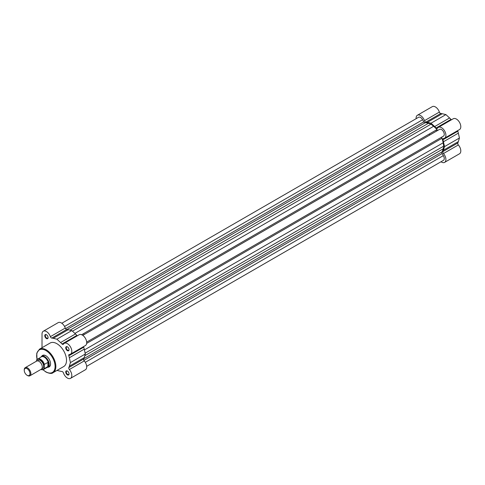 <?xml version="1.0" encoding="UTF-8"?>
<svg xmlns="http://www.w3.org/2000/svg" width="485" height="485" viewBox="0 0 485 485"><rect width="100%" height="100%" fill="white"/><g stroke="black" fill="none" stroke-linecap="round" stroke-linejoin="round"><path stroke-width="0.73" d="M61.807 323.246L418.579 117.267A3.904 2.255 60 0 1 422.599 119.734L423.799 121.814A1.558 0.903 -120 0 0 424.575 122.638A1.558 0.903 -120 0 0 425.103 122.79A17.557 10.136 60 0 1 428.413 123.287L431.013 124.148L433.614 126.294A17.557 10.136 60 0 1 436.924 129.61A1.558 0.903 -120 0 0 437.446 130.071A1.558 0.903 -120 0 0 438.143 130.186M439.428 129.453A3.904 2.255 60 0 1 439.543 129.374A3.904 2.255 60 0 1 443.448 131.629A3.904 2.255 60 0 1 443.448 136.133A3.904 2.255 60 0 1 443.32 136.2M442.047 136.94A1.558 0.903 -120 0 0 441.932 138.286A17.557 10.136 60 0 1 443.151 142.808L443.708 146.137L443.151 148.822A17.557 10.136 60 0 1 441.932 151.932A1.558 0.903 -120 0 0 442.12 153.551L443.32 155.63A3.904 2.255 60 0 1 443.448 160.347L86.676 366.32M436.33 130.714A15.605 9.009 60 0 1 436.615 131.065A15.605 9.009 60 0 0 436.33 130.714M422.599 119.734L64.566 326.447M431.013 124.148L72.441 331.164M443.708 146.137L85.136 353.159M443.32 155.63L85.287 362.337M441.01 161.754A6.244 3.607 -120 0 0 444.618 162.372A6.244 3.607 -120 0 0 443.454 153.533A1.558 0.903 -120 0 1 442.932 151.587A18.339 10.585 60 0 0 443.448 150.223L444.533 146.609L443.448 141.753A18.339 10.585 60 0 0 442.932 139.795A1.558 0.903 -120 0 1 443.169 138.528A1.558 0.903 -120 0 1 443.454 138.455A6.244 3.607 -120 0 0 444.618 138.158A6.244 3.607 -120 0 0 445.576 133.157A6.244 3.607 -120 0 0 441.495 127.658A6.244 3.607 -120 0 0 438.373 127.349A6.244 3.607 -120 0 0 437.543 128.21A1.558 0.903 -120 0 1 437.331 128.422A1.558 0.903 -120 0 1 436.118 127.991L451.014 119.389A1.558 0.903 -120 0 0 451.499 119.771M438.373 127.349L453.275 118.746A6.244 3.607 60 0 1 456.391 119.055A6.244 3.607 60 0 1 460.471 124.554A6.244 3.607 60 0 1 459.513 129.562L444.618 138.158M436.118 127.991A18.339 10.585 60 0 0 434.681 126.561L431.013 123.196L427.346 122.329A18.339 10.585 60 0 0 425.909 122.099A1.558 0.903 -120 0 1 424.484 120.668A6.244 3.607 -120 0 0 420.531 115.551A6.244 3.607 -120 0 0 417.409 115.242A6.244 3.607 -120 0 0 416.112 118.097L416.112 118.692M417.409 115.242L432.305 106.639A6.244 3.607 60 0 1 435.427 106.949A6.244 3.607 60 0 1 439.38 112.065A1.558 0.903 -120 0 0 440.804 113.496A18.339 10.585 60 0 1 442.241 113.726L445.909 114.593L449.577 117.964A18.339 10.585 60 0 1 451.014 119.389M429.571 134.618A15.605 9.009 60 0 1 429.855 134.969M457.743 130.586A1.558 0.903 -120 0 0 457.828 131.192A18.339 10.585 60 0 1 458.349 133.151L459.428 138.013L458.349 141.62A18.339 10.585 60 0 1 457.828 142.984A1.558 0.903 -120 0 0 458.355 144.93A6.244 3.607 60 0 1 459.513 153.769L444.618 162.372M444.533 146.609L459.428 138.013M431.013 123.196L445.909 114.593M67.391 374.863A2.34 1.352 60 0 1 65.736 371.995A2.34 1.352 60 0 1 67.391 371.043L67.391 371.043A2.34 1.352 60 0 1 69.046 373.911A2.34 1.352 60 0 1 67.391 374.863M67.536 371.134A1.952 1.128 -120 0 0 66.694 371.104A1.952 1.128 -120 0 0 66.396 372.668A1.952 1.128 -120 0 0 67.67 374.384A1.952 1.128 -120 0 0 68.646 374.481A1.952 1.128 -120 0 0 69.04 373.735M46.427 338.548A2.34 1.352 60 0 1 44.772 335.681A2.34 1.352 60 0 1 46.427 334.723L46.427 334.723A2.34 1.352 60 0 1 48.082 337.59A2.34 1.352 60 0 1 46.427 338.548M46.566 334.814A1.952 1.128 -120 0 0 45.723 334.789A1.952 1.128 -120 0 0 45.426 336.347A1.952 1.128 -120 0 0 46.699 338.069A1.952 1.128 -120 0 0 47.675 338.166A1.952 1.128 -120 0 0 48.076 337.421M67.391 350.655A2.34 1.352 60 0 1 65.736 347.787A2.34 1.352 60 0 1 67.391 346.83L67.391 346.83A2.34 1.352 60 0 1 69.046 349.697A2.34 1.352 60 0 1 67.391 350.655M67.536 346.921A1.952 1.128 -120 0 0 66.694 346.89A1.952 1.128 -120 0 0 66.396 348.454A1.952 1.128 -120 0 0 67.67 350.176A1.952 1.128 -120 0 0 68.646 350.273A1.952 1.128 -120 0 0 69.04 349.527M41.631 356.408A6.632 3.831 60 0 1 45.875 355.747L45.875 355.747A6.632 3.831 60 0 1 50.561 363.871A6.632 3.831 60 0 1 47.876 367.218M46.014 355.832A6.244 3.607 -120 0 0 43.026 355.602L41.649 356.396A6.244 3.607 -120 0 0 41.08 356.875L40.952 357.021M56.994 370.425L60.576 371.274A18.339 10.585 -120 0 0 62.013 371.504A1.558 0.903 60 0 1 63.438 372.935A6.244 3.607 -120 0 0 67.391 378.051A6.244 3.607 -120 0 0 70.513 378.361A6.244 3.607 -120 0 0 69.355 369.515A1.558 0.903 60 0 1 68.828 367.569A18.339 10.585 -120 0 0 69.349 366.211L70.428 362.598L69.349 357.742A18.339 10.585 -120 0 0 68.828 355.778A1.558 0.903 60 0 1 69.064 354.511A1.558 0.903 60 0 1 69.355 354.438A6.244 3.607 -120 0 0 70.513 354.147A6.244 3.607 -120 0 0 70.513 346.939A6.244 3.607 -120 0 0 64.269 343.338A6.244 3.607 -120 0 0 63.438 344.192A1.558 0.903 60 0 1 63.226 344.411A1.558 0.903 60 0 1 62.45 344.332A1.558 0.903 60 0 1 62.013 343.98A18.339 10.585 -120 0 0 60.576 342.549L56.909 339.185L53.241 338.318A18.339 10.585 -120 0 0 51.804 338.081A1.558 0.903 60 0 1 51.368 337.936A1.558 0.903 60 0 1 50.379 336.657A6.244 3.607 -120 0 0 43.304 331.231A6.244 3.607 -120 0 0 42.013 334.086L42.013 347.715M77.394 335.759A1.558 0.903 60 0 1 77.345 335.729A1.558 0.903 60 0 1 76.909 335.377A18.339 10.585 -120 0 0 75.472 333.947L71.804 330.582L68.142 329.715A18.339 10.585 -120 0 0 66.7 329.485A1.558 0.903 60 0 1 66.269 329.333A1.558 0.903 60 0 1 65.275 328.054A6.244 3.607 -120 0 0 58.2 322.628L43.304 331.231M53.047 372.698L63.699 366.551A13.58 7.839 -120 0 0 65.778 355.675A13.58 7.839 -120 0 0 56.909 343.707A13.58 7.839 -120 0 0 50.119 343.034L39.473 349.182A13.58 7.839 60 0 1 46.257 349.855A13.58 7.839 60 0 1 55.126 361.822A13.58 7.839 60 0 1 53.047 372.698C51.889 373.826 49.537 373.614 45.984 372.056L42.947 369.728M84.172 334.547A15.605 9.009 -120 0 0 83.887 334.195M70.513 354.147L85.408 345.544A6.244 3.607 -120 0 0 85.408 338.336A6.244 3.607 -120 0 0 79.17 334.735L64.269 343.338M70.513 378.361L85.408 369.758A6.244 3.607 -120 0 0 84.251 360.913A1.558 0.903 60 0 1 83.723 358.967A18.339 10.585 -120 0 0 84.245 357.609L85.324 353.995L84.245 349.139A18.339 10.585 -120 0 0 83.723 347.181A1.558 0.903 60 0 1 83.638 346.569M47.003 367.497L47.191 367.46A6.244 3.607 -120 0 0 47.894 367.212L49.27 366.411A6.244 3.607 -120 0 0 50.561 363.708M71.804 330.582L56.909 339.185M85.324 353.995L70.428 362.598M29.9 375.79L41.316 369.2A4.68 2.704 -120 0 0 42.286 367.06A4.68 2.704 -120 0 0 40.243 362.35A4.68 2.704 -120 0 0 36.636 361.095L25.22 367.685A4.68 2.704 60 0 1 28.827 368.939A4.68 2.704 60 0 1 30.87 373.65A4.68 2.704 60 0 1 29.9 375.79A4.68 2.704 60 0 1 27.56 375.56L27.111 375.299A4.05 2.34 -120 0 0 29.973 373.65A4.05 2.34 -120 0 0 27.111 368.691A4.05 2.34 -120 0 0 24.25 370.346A4.05 2.34 -120 0 0 27.111 375.299M24.25 370.346L24.25 369.825A4.68 2.704 60 0 1 25.22 367.685M41.904 368.624A4.68 2.704 -120 0 0 43.668 366.26A4.68 2.704 -120 0 0 41.152 361.101A4.68 2.704 -120 0 0 37.43 360.876M47.894 367.212A6.244 3.607 -120 0 0 49.185 364.35L48.106 366.417L44.384 368.606A6.05 3.492 60 0 1 43.547 369.491A6.05 3.492 60 0 1 40.946 369.412M36.66 359.906L36.49 360.494L36.66 359.906A6.05 3.492 60 0 1 37.497 359.015A6.05 3.492 60 0 1 44.384 364.368L44.22 364.956A5.814 3.359 -120 0 0 40.358 359.603A5.814 3.359 -120 0 0 36.49 360.494L36.49 361.173M44.22 364.956L44.384 368.606M44.384 364.368L48.106 362.313L49.185 364.35A6.244 3.607 -120 0 0 46.457 358.069A6.244 3.607 -120 0 0 41.649 356.396M48.106 362.313L48.106 366.417M47.912 362.325L47.912 366.563M40.885 369.449L43.547 369.491L47.312 367.315A6.05 3.492 -120 0 0 48.245 366.236M48.245 362.495A6.05 3.492 -120 0 0 41.267 356.845L36.587 359.991M425.103 122.79L67.039 329.515M423.799 121.814L65.566 328.636M428.413 123.287L70.07 330.17M433.614 126.294L74.884 333.407M436.924 129.61L81.65 334.729M441.932 138.286L86.657 343.404M443.151 142.808L84.42 349.921M443.151 148.822L84.814 355.705M441.932 151.932L83.863 358.664M442.12 153.551L83.887 360.373M424.484 120.668L439.38 112.065M443.454 153.533L458.355 144.93M425.909 122.099L440.804 113.496M442.932 151.587L457.828 142.984M443.448 150.223L458.349 141.62M443.448 141.753L458.349 133.151M442.932 139.795L457.828 131.192M434.681 126.561L449.577 117.964M427.346 122.329L442.241 113.726M43.08 369.691A13.034 7.524 -120 0 0 45.875 371.807A13.034 7.524 -120 0 0 55.09 366.484A13.034 7.524 -120 0 0 45.875 350.528A13.034 7.524 -120 0 0 37.09 359.318M66.7 329.485L51.804 338.081M84.251 360.913L69.355 369.515M65.275 328.054L50.379 336.657M68.142 329.715L53.241 338.318M75.472 333.947L60.576 342.549M76.909 335.377L62.013 343.98M83.723 347.181L68.828 355.778M84.245 349.139L69.349 357.742M84.245 357.609L69.349 366.211M83.723 358.967L68.828 367.569M40.97 369.4A5.814 3.359 -120 0 0 44.22 368.206M439.543 129.374L82.777 335.353M443.448 136.133L86.676 342.113M39.473 349.182L36.763 353.177L36.993 359.415"/></g></svg>
